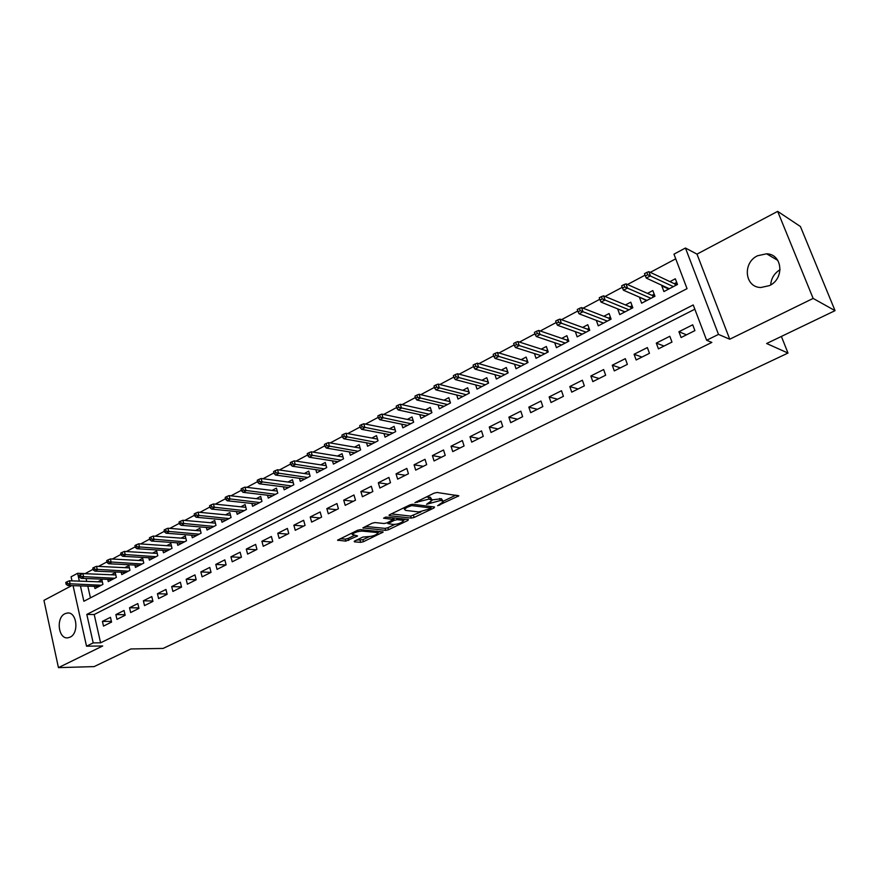 <?xml version="1.0" encoding="UTF-8"?>
<svg xmlns="http://www.w3.org/2000/svg" width="879" height="879" viewBox="0 0 879 879"><rect width="100%" height="100%" fill="white"/><g stroke="black" fill="none" stroke-linecap="round" stroke-linejoin="round"><path stroke-width="1.32" d="M437.643 505.711L458.86 495.833L437.061 492.482L434.072 493.163L414.921 502.623L429.106 499.052L432.072 500.382L426.546 504.304L440.302 500.536L442.082 500.777L443.181 501.821L437.643 505.711M70.089 637.165C79.363 633.177 76.803 611.432 67.287 613.015L64.947 613.718C55.74 617.794 58.322 639.429 67.881 637.824L70.089 637.165M769.433 285.62C784.793 278.764 782.508 254.02 766.576 253.8L757.533 255.767C742.228 262.832 744.755 287.477 760.862 287.499L769.433 285.62M354.753 540.959L354.402 541.838L360.654 542.354L363.477 541.695L383.211 532.037L360.445 529.619L357.533 530.29L337.591 540.167L345.81 541.123L357.566 535.959L352.215 534.454C354.347 532.454 357.621 531.334 362.049 531.092L376.794 532.476L377.849 533.289C375.729 535.256 372.498 536.366 368.147 536.619L362.851 537.069L354.753 540.959M694.839 309.199L94.207 614.52L100.591 642.824L93.196 642.912L86.527 646.197L73.067 585.656M835.05 310.65L813.141 298.421L777.662 211.367L800.428 226.518L835.05 310.65L766.631 343.513L787.991 353.061L163.098 648.438L130.861 648.955L94.152 666.601L58.443 667.633L102.711 645.977L86.527 646.197M777.662 211.367L696.992 254.13L729.735 339.217L813.141 298.421M729.735 339.217L718.495 334.405L706.628 340.261L693.223 304.947L86.812 614.432L93.196 642.912M100.591 642.824L711.847 342.414L706.628 340.261M411.284 518.116L414.141 517.456L434.006 507.952L434.523 506.996L412.745 504.26L409.79 504.942L389.661 514.709L389.232 515.665L411.284 518.116L410.68 516.105L420.92 511.908M407.911 520.434L388.507 529.718L385.672 530.378L362.906 527.894L372.059 523.247L374.992 522.565L384.112 523.51L387.013 522.84L393.396 519.544L383.552 518.192L385.903 517.05L408.372 519.511L407.911 520.434L407.603 519.423M71.737 585.623L43.95 600.357L58.443 667.633M94.471 586.348L94.976 588.556L102.931 584.392L101.865 579.733L97.921 581.799M107.765 579.36L108.282 581.601L116.358 577.393L115.27 572.69L111.292 574.778M121.247 572.262L121.785 574.558L129.971 570.284L128.861 565.56L124.851 567.669M134.926 565.065L135.476 567.405L143.793 563.065L142.662 558.319L138.607 560.45M148.793 557.758L149.375 560.154L157.802 555.748L156.649 550.979L152.572 553.122M162.879 550.353L163.472 552.792L172.031 548.331L170.856 543.53L166.735 545.683M177.162 542.826L177.778 545.332L186.469 540.794L185.26 535.959L181.107 538.146M191.655 535.19L192.303 537.75L201.115 533.146L199.885 528.29L195.698 530.487M206.367 527.433L207.037 530.059L215.981 525.378L214.729 520.5L210.51 522.719M221.31 519.566L222.002 522.247L231.078 517.5L229.804 512.589L225.54 514.83M236.462 511.567L237.187 514.314L246.406 509.501L245.109 504.557L240.802 506.82M251.855 503.447L252.603 506.271L261.975 501.382L260.645 496.404L256.305 498.679M267.491 495.196L268.271 498.096L277.786 493.13L276.424 488.12L272.04 490.427M283.357 486.823L284.17 489.79L293.839 484.747L292.443 479.714L288.026 482.033M299.475 478.308L300.321 481.351L310.144 476.231L308.727 471.177L304.266 473.517M315.847 469.661L316.737 472.792L326.702 467.584L325.263 462.497L320.758 464.859M332.482 460.86L333.405 464.09L343.535 458.805L342.063 453.674L337.514 456.058M349.381 451.927L350.347 455.245L360.643 449.872L359.126 444.719L354.545 447.125M366.554 442.829L367.565 446.257L378.025 440.797L376.487 435.61L371.85 438.05M384.002 433.589L385.057 437.127L395.693 431.578L394.122 426.359L389.441 428.809M401.736 424.194L402.846 427.842L413.657 422.195L412.042 416.954L407.318 419.426M419.755 414.624L420.92 418.404L431.919 412.669L430.27 407.384L425.502 409.889M438.083 404.9L439.302 408.812L450.487 402.978L448.795 397.66L443.983 400.187M456.706 395.001L457.992 399.055L469.364 393.122L467.65 387.771L462.783 390.32M475.649 384.914L477.011 389.122L488.57 383.09L486.812 377.706L481.901 380.288M494.91 374.652L496.349 379.036L508.117 372.894L506.315 367.477L501.349 370.081M514.501 364.203L516.028 368.762L527.993 362.511L526.158 357.061L521.137 359.698M534.432 353.556L536.036 358.313L548.221 351.952L546.342 346.469L541.277 349.128M554.704 342.711L556.418 347.677L568.812 341.206L566.889 335.69L561.769 338.382M575.327 331.647L577.151 336.855L589.765 330.262L587.798 324.714L582.623 327.427M596.314 320.374L598.258 325.834L611.103 319.132L609.092 313.539L603.851 316.286M617.849 308.947L623.815 311.496M617.717 309.012L619.739 314.616L632.825 307.793L630.77 302.167L625.474 304.947M639.934 297.355L645.615 300.178M639.549 297.552L641.626 303.2L654.954 296.245L652.844 290.575L647.493 293.388M681.093 337.525L694.904 330.625L692.707 324.801L678.929 331.724L681.093 337.525M658.415 348.853L671.974 342.074L669.82 336.294L656.294 343.096L658.415 348.853M636.154 359.972L649.46 353.325L647.362 347.579L634.078 354.259L636.154 359.972M614.289 370.894L627.364 364.367L625.31 358.665L612.267 365.214L614.289 370.894M592.82 381.618L605.653 375.212L603.653 369.543L590.842 375.981L592.82 381.618M571.735 392.155L584.348 385.859L582.381 380.233L569.812 386.551L571.735 392.155M551.023 402.505L563.406 396.319L561.494 390.726L549.133 396.934L551.023 402.505M530.674 412.669L542.848 406.592L540.97 401.033L528.828 407.131L530.674 412.669M510.677 422.667L522.642 416.69L520.808 411.163L508.875 417.162L510.677 422.667M491.031 432.479L502.777 426.612L500.986 421.129L489.262 427.018L491.031 432.479M471.715 442.137L483.263 436.358L481.516 430.908L469.99 436.698L471.715 442.137M452.729 451.619L464.079 445.95L462.365 440.533L451.037 446.224L452.729 451.619M434.05 460.948L445.213 455.366L443.543 449.982L432.402 455.586L434.05 460.948M415.69 470.122L426.678 464.639L425.029 459.288L414.075 464.793L415.69 470.122M397.638 479.143L408.438 473.748L406.834 468.43L396.055 473.847L397.638 479.143M379.871 488.021L390.496 482.714L388.925 477.429L378.322 482.758L379.871 488.021M362.401 496.745L372.85 491.526L371.312 486.274L360.884 491.515L362.401 496.745M345.205 505.337L355.49 500.195L353.984 494.987L343.722 500.14L345.205 505.337M328.296 513.786L338.415 508.732L336.932 503.546L326.834 508.622L328.296 513.786M311.638 522.104L321.604 517.127L320.154 511.974L310.221 516.973L311.638 522.104M295.256 530.29L305.057 525.4L303.64 520.28L293.861 525.192L295.256 530.29M279.126 538.355L288.773 533.531L287.389 528.444L277.753 533.278L279.126 538.355M263.239 546.288L272.743 541.541L271.391 536.487L261.898 541.244L263.239 546.288M247.603 554.1L256.954 549.43L255.635 544.398L246.296 549.089L247.603 554.1M232.21 561.791L241.417 557.198L240.11 552.199L230.924 556.814L232.21 561.791M217.036 569.372L226.112 564.845L224.837 559.868L215.784 564.417L217.036 569.372M202.104 576.833L211.037 572.372L209.784 567.427L200.862 571.91L202.104 576.833M187.381 584.194L196.182 579.788L194.962 574.877L186.172 579.294L187.381 584.194M172.888 591.435L181.557 587.095L180.36 582.217L171.702 586.568L172.888 591.435M158.605 598.566L167.142 594.303L165.966 589.446L157.44 593.732L158.605 598.566M144.519 605.609L152.946 601.401L151.792 596.566L143.387 600.796L144.519 605.609M130.652 612.531L138.948 608.389L137.816 603.587L129.532 607.752L130.652 612.531M116.973 619.365L125.159 615.278L124.049 610.509L115.874 614.608L116.973 619.365M110.468 617.333L102.425 621.376L103.491 626.101L111.556 622.068L110.468 617.333M675.72 258.822L650.317 272.358M645.065 275.16L627.474 284.521M622.211 287.334L605.071 296.465M599.786 299.289L583.074 308.188M577.778 311.012L561.494 319.692M556.165 322.527L540.288 330.987M534.959 333.833L519.478 342.074M514.127 344.931L499.03 352.973M493.668 355.83L478.945 363.675M473.572 366.532L459.212 374.19M453.839 377.058L439.83 384.519M434.435 387.386L420.777 394.671M415.382 397.55L402.044 404.648M396.638 407.526L383.629 414.459M378.223 417.349L365.532 424.107M360.115 426.996L347.721 433.6M342.316 436.478L330.218 442.928M324.801 445.807L313.001 452.103M307.584 454.992L296.058 461.123M290.641 464.013L279.39 470.012M273.973 472.902L262.986 478.747M257.569 481.637L246.845 487.351M241.428 490.24L230.957 495.822M225.54 498.701L215.322 504.15M209.905 507.029L199.918 512.358M194.512 515.237L184.766 520.434M179.36 523.313L169.834 528.389M164.428 531.268L155.133 536.223M149.727 539.102L140.64 543.936M135.256 546.815L126.378 551.54M120.994 554.407L112.325 559.033M106.941 561.901L98.47 566.417M93.097 569.273L84.999 573.69M86.087 578.536L86.735 581.404M87.801 586.128L90.449 597.863M662.425 285.554L661.788 285.884L663.909 291.564L677.489 284.477L675.336 278.775L669.919 281.621M787.991 353.061L781.387 336.426M72.001 580.876L71.089 576.789L77.605 573.295L79.363 581.14M84.977 573.602L77.605 573.295M80.428 585.897L83.868 601.269L687.048 288.653L673.962 254.163L685.444 248.021L718.495 334.405M696.992 254.13L685.444 248.021M94.207 614.52L86.812 614.432M661.788 285.884L667.82 288.664M678.929 331.724L686.499 334.822M656.294 343.096L664.03 346.04M634.078 354.259L641.978 357.061M612.267 365.214L620.31 367.883M590.842 375.981L599.038 378.519M569.812 386.551L578.129 388.957M549.133 396.934L557.594 399.22M528.828 407.131L537.421 409.306M508.875 417.162L517.577 419.217M489.262 427.018L498.085 428.952M469.99 436.698L478.912 438.533M451.037 446.224L460.069 447.949M432.402 455.586L441.533 457.212M414.075 464.793L423.304 466.32M396.055 473.847L405.373 475.275M378.322 482.758L387.738 484.087M360.884 491.515L370.378 492.767M343.722 500.14L353.292 501.294M326.834 508.622L336.481 509.699M310.221 516.973L319.934 517.962M293.861 525.192L303.651 526.103M277.753 533.278L287.609 534.113M261.898 541.244L271.82 542.002M246.296 549.089L256.261 549.771M230.924 556.814L240.945 557.429M215.784 564.417L225.859 564.966M200.862 571.91L211.004 572.394M186.172 579.294L196.16 579.7M171.702 586.568L181.513 586.897M157.44 593.732L167.076 594.006M143.387 600.796L152.847 601.005M129.532 607.752L138.838 607.905M115.874 614.608L125.027 614.707M102.425 621.376L111.413 621.42M770.707 284.917C771.169 278.357 774.289 273.281 780.091 269.666M442.939 501.041L441.445 498.734L442.082 500.777M432.116 499.876L441.445 498.734M431.831 499.569L430.292 497.228L430.93 499.294M426.095 497.042L430.292 497.228M443.17 501.239L455.893 495.13M391.298 513.907L410.68 516.105M430.776 507.183L431.853 506.656M430.479 508.644L430.831 507.974L411.702 505.601L407.142 507.282L404.428 509.326L405.637 510.402L418.789 511.952L430.479 508.644M405.658 519.214L403.087 520.445L402.714 518.896M394.726 524.455L387.925 527.719L388.507 529.718M365.455 526.455L385.09 528.378L387.925 527.719M393.418 524.466C397.791 524.236 401.077 523.093 403.274 521.06L402.274 520.214L397.187 519.665L394.297 520.335L387.925 523.62L393.418 524.466M394.484 517.995L393.704 518.313L394.297 520.335M393.122 518.588L393.704 518.313M377.673 532.718L377.289 531.213M340.206 538.695L345.238 539.113L348.095 538.453L354.413 535.399M356.599 540.08L362.906 539.717L369.378 536.608M377.651 532.641L380.091 531.476M668.095 289.378L667.546 287.927M674.303 283.686L676.709 282.423M675.468 285.532L674.874 283.961L675.742 282.939L676.511 284.983M646.812 272.413L644.505 273.644L645.373 275.984L647.68 274.753L646.812 272.413L648.867 271.677L650.438 275.885L646.285 278.094L669.315 288.741M647.68 274.753L673.38 286.62M648.867 271.677L674.874 283.961M646.285 278.094L645.373 275.984M645.9 300.959L645.461 299.75M651.965 295.366L654.196 294.201M653.141 297.19L652.559 295.63L653.416 294.608L654.174 296.641M623.925 284.62L621.662 285.829L622.508 288.158L624.771 286.95L623.925 284.62L626.013 283.873L627.54 288.059L623.464 290.224L646.966 300.409M624.771 286.95L650.965 298.322M626.013 283.873L652.559 295.63M623.464 290.224L622.508 288.158M624.123 312.331L623.76 311.342M630.034 306.837L632.089 305.76M631.21 308.639L630.639 307.09L631.507 306.068L632.243 308.089M601.467 296.597L599.247 297.783L600.071 300.102L602.302 298.915L601.467 296.597L603.576 295.838L605.071 300.003L601.06 302.123L625.024 311.858M602.302 298.915L628.946 309.815M603.576 295.838L630.639 307.09M601.06 302.123L600.071 300.102M602.719 323.505L602.434 322.714M608.499 318.099L610.378 317.121M609.674 319.879L609.114 318.341L609.982 317.33L610.696 319.341M579.437 308.364L577.25 309.529L578.063 311.825L580.239 310.661L579.437 308.364L581.557 307.595L583.008 311.715L579.085 313.803L603.477 323.109M580.239 310.661L607.334 321.099M581.557 307.595L609.114 318.341M579.085 313.803L578.063 311.825M581.7 334.47L581.491 333.855M587.348 329.164L589.062 328.274M588.512 330.922L587.974 329.394L588.831 328.383L589.545 330.383M557.802 319.901L555.66 321.044L556.451 323.329L558.594 322.186L557.802 319.901L559.934 319.121L561.362 323.219L557.506 325.274L582.316 334.152M558.594 322.186L586.106 332.185M559.934 319.121L587.974 329.394M557.506 325.274L556.451 323.329M566.57 340.03L568.12 339.217M567.735 341.766L567.208 340.25L568.065 339.25L568.757 341.239M536.564 331.24L534.454 332.361L535.223 334.624L537.333 333.504L536.564 331.24L538.717 330.438L540.102 334.514L536.322 336.525L561.527 345.007M537.333 333.504L565.241 343.063M538.717 330.438L567.208 340.25M536.322 336.525L535.223 334.624M546.145 350.71L547.551 349.985L546.793 350.919L547.309 352.424M515.698 342.37L513.644 343.469L514.391 345.722L516.456 344.623L515.698 342.37L517.874 341.557L519.236 345.612L515.523 347.579L541.101 355.665M516.456 344.623L544.76 353.765M517.874 341.557L546.793 350.919M515.523 347.579L514.391 345.722M526.082 361.203L527.334 360.555M495.218 353.303L493.196 354.38L493.932 356.61L495.965 355.534L495.218 353.303L497.404 352.479L498.734 356.5L495.086 358.434L521.038 366.147M495.965 355.534L524.62 364.269M527.246 362.906L526.741 361.401L527.378 360.676M497.404 352.479L526.741 361.401M495.086 358.434L493.932 356.61M506.359 371.52L507.469 370.938M475.099 364.038L473.111 365.093L473.836 367.323L475.825 366.257L475.099 364.038L477.308 363.203L478.605 367.202L475.012 369.103L501.305 376.443M475.825 366.257L504.832 374.597M507.524 373.201L507.535 371.136M477.308 363.203L507.029 371.707M475.012 369.103L473.836 367.323M486.977 381.662L487.944 381.156M455.333 374.575L453.377 375.63L454.08 377.827L456.047 376.783L455.333 374.575L457.552 373.74L458.827 377.706L455.3 379.585L481.923 386.562M456.047 376.783L485.384 384.749M488.142 383.321L488.021 381.409M457.552 373.74L487.658 381.838M455.3 379.585L454.08 377.827M467.925 391.627L468.749 391.188M435.918 384.947L433.995 385.969L434.676 388.166L436.61 387.134L435.918 384.947L438.149 384.09L439.39 388.035L435.918 389.88L462.859 396.517M436.61 387.134L466.266 394.737M469.078 393.265L468.848 391.518M438.149 384.09L468.606 391.792M435.918 389.88L434.676 388.166M449.18 401.428L449.872 401.066M416.833 395.121L414.943 396.132L415.613 398.319L417.503 397.308L416.833 395.121L419.074 394.264L420.283 398.187L416.877 400L444.115 406.296M417.503 397.308L447.466 404.549M450.334 403.054L449.993 401.45M419.074 394.264L449.872 401.593M416.877 400L415.613 398.319M430.754 411.064L431.325 410.768M398.077 405.131L396.22 406.131L396.879 408.296L398.736 407.307L398.077 405.131L400.319 404.263L401.516 408.164L398.165 409.944L425.689 415.921M398.736 407.307L428.985 414.196M431.908 412.669L431.457 411.207M400.319 404.263L431.446 411.218M398.165 409.944L396.879 408.296M379.64 414.976L377.805 415.954L378.453 418.107L380.277 417.129L379.64 414.976L381.893 414.097L383.057 417.964L379.772 419.712L407.559 425.381M380.277 417.129L410.801 423.689M381.893 414.097L413.185 420.656M379.772 419.712L378.453 418.107M361.511 424.645L359.709 425.612L360.335 427.743L362.137 426.787L361.511 424.645L363.774 423.766L364.917 427.612L361.676 429.326L389.727 434.687M362.137 426.787L392.924 433.017M363.774 423.766L395.198 429.952M361.676 429.326L360.335 427.743M343.678 434.16L341.909 435.105L342.535 437.226L344.293 436.292L343.678 434.16L345.963 433.27L347.073 437.094L343.887 438.786L372.191 443.84M344.293 436.292L375.322 442.203M345.963 433.27L377.52 439.093M343.887 438.786L342.535 437.226M326.153 443.51L324.417 444.444L325.01 446.554L326.757 445.631L326.153 443.51L328.438 442.62L329.526 446.411L326.395 448.081L354.929 452.85M326.757 445.631L358.017 451.246M328.438 442.62L360.115 448.092M326.395 448.081L325.01 446.554M308.903 452.718L307.2 453.63L307.793 455.729L309.496 454.817L308.903 452.718L311.199 451.806L312.265 455.586L309.188 457.223L337.954 461.717M309.496 454.817L340.986 460.135M311.199 451.806L343.008 456.948M309.188 457.223L307.793 455.729M291.949 461.772L290.268 462.662L290.839 464.749L292.52 463.859L291.949 461.772L294.245 460.86L295.289 464.606L292.267 466.211L321.242 470.441M292.52 463.859L324.23 468.881M294.245 460.86L326.164 465.672M292.267 466.211L290.839 464.749M275.259 470.672L273.6 471.551L274.171 473.627L275.819 472.748L275.259 470.672L277.566 469.749L278.588 473.484L275.61 475.067L304.782 479.033M275.819 472.748L307.727 477.495M277.566 469.749L309.584 474.264M275.61 475.067L274.171 473.627M258.844 479.429L257.206 480.308L257.767 482.362L259.393 481.494L258.844 479.429L261.151 478.506L262.151 482.219L259.217 483.769L288.587 487.482M259.393 481.494L291.487 485.966M261.151 478.506L293.278 482.725M259.217 483.769L257.767 482.362M242.681 488.054L241.077 488.911L241.615 490.954L243.219 490.108L242.681 488.054L244.999 487.131L245.977 490.812L243.098 492.339L272.644 495.811M243.219 490.108L275.501 494.317M244.999 487.131L277.215 491.053M243.098 492.339L241.615 490.954M226.782 496.547L225.2 497.382L225.727 499.415L227.309 498.58L226.782 496.547L229.1 495.602L230.056 499.272L227.221 500.777L256.943 503.997M227.309 498.58L259.755 502.535M229.1 495.602L261.404 499.261M227.221 500.777L225.727 499.415M211.125 504.898L209.576 505.722L210.092 507.743L211.641 506.919L211.125 504.898L213.454 503.953L214.388 507.59L211.597 509.084L241.483 512.072M211.641 506.919L244.252 510.633M213.454 503.953L245.845 507.337M211.597 509.084L210.092 507.743M195.709 513.116L194.182 513.929L194.688 515.951L196.215 515.127L195.709 513.116L198.05 512.171L198.962 515.786L196.215 517.259L226.255 520.016M196.215 515.127L228.979 518.599M198.05 512.171L230.507 515.303M196.215 517.259L194.688 515.951M180.536 521.214L179.03 522.016L179.525 524.016L181.041 523.214L180.536 521.214L182.876 520.269L183.777 523.862L181.063 525.301L211.257 527.85M181.041 523.214L213.949 526.444M182.876 520.269L215.41 523.148M181.063 525.301L179.525 524.016M165.593 529.191L164.109 529.982L164.604 531.971L166.087 531.18L165.593 529.191L167.944 528.235L168.823 531.806L166.153 533.223L196.489 535.564M166.087 531.18L199.126 534.179M167.944 528.235L200.544 530.883M166.153 533.223L164.604 531.971M150.88 537.036L149.419 537.816L149.902 539.794L151.364 539.014L150.88 537.036L153.232 536.08L154.089 539.64L151.463 541.035L181.931 543.156M151.364 539.014L184.535 541.805M153.232 536.08L185.898 538.497M151.463 541.035L149.902 539.794M136.388 544.771L134.948 545.54L135.421 547.507L136.86 546.738L136.388 544.771L138.739 543.815L139.585 547.342L136.992 548.716L167.592 550.65M136.86 546.738L170.152 549.309M138.739 543.815L171.46 546.002M136.992 548.716L135.421 547.507M122.115 552.397L120.698 553.144L121.148 555.099L122.566 554.341L122.115 552.397L124.466 551.43L125.29 554.935L122.741 556.297L153.451 558.022M122.566 554.341L155.979 556.704M124.466 551.43L157.242 553.396M122.741 556.297L121.148 555.099M108.051 559.901L106.656 560.637L107.106 562.582L108.502 561.835L108.051 559.901L110.402 558.934L111.215 562.417L108.699 563.758L139.53 565.296M108.502 561.835L142.013 563.999M110.402 558.934L143.222 560.692M108.699 563.758L107.106 562.582M94.196 567.296L92.811 568.021L93.251 569.955L94.635 569.218L94.196 567.296L96.547 566.318L97.338 569.79L94.866 571.108L125.796 572.46M94.635 569.218L128.257 571.174M96.547 566.318L129.411 567.878M94.866 571.108L93.251 569.955M80.538 574.58L79.187 575.305L79.615 577.217L80.967 576.503L80.538 574.58L82.89 573.602L83.67 577.053L81.231 578.349L112.259 579.525M80.967 576.503L114.688 578.261M82.89 573.602L115.797 574.965M81.231 578.349L79.615 577.217M67.079 581.755L65.749 582.469L66.167 584.381L67.507 583.667L67.079 581.755L69.441 580.777L70.199 584.216L67.793 585.491L98.92 586.491M67.507 583.667L101.305 585.249M69.441 580.777L102.382 581.953M67.793 585.491L66.167 584.381M439.401 504.37L439.665 505.249M416.976 501.459L417.261 502.381M428.315 502.931L428.589 503.832M439.665 498.492L440.302 500.536M430.655 501.711L430.952 502.689M428.48 496.987L429.106 499.052M419.36 500.305L419.635 501.228M457.596 495.371L457.948 496.503M389.056 515.072L389.232 515.665M433.677 506.886L434.006 507.952M413.537 515.435L414.141 517.456M430.38 506.469L430.831 507.974M411.339 504.403L411.702 505.601M409.361 505.161L409.636 506.073M406.867 506.359L407.142 507.282M385.09 528.378L385.672 530.378M363.148 527.631L363.324 528.224M392.594 517.786L393.012 519.214M401.846 518.797L402.274 520.214M396.77 518.247L397.187 519.665M388.474 522.126L388.738 523.016M376.41 531.125L376.794 532.476M361.654 529.729L362.049 531.092M356.522 535.586L356.797 536.542M348.095 538.453L348.666 540.453M345.238 539.113L345.81 541.123M337.855 539.882L338.03 540.486M382.145 531.674L382.42 532.63M362.906 539.717L363.477 541.695M360.082 540.365L360.654 542.354M354.237 541.266L354.402 541.838M67.287 613.015L68.529 613.026M766.576 253.8L777.827 260.415M430.567 506.502L431.029 508.029M403.966 507.776L404.428 509.326M392.891 517.819L393.331 519.302M387.606 522.544L387.925 523.62M351.82 533.059L352.215 534.454"/></g></svg>
